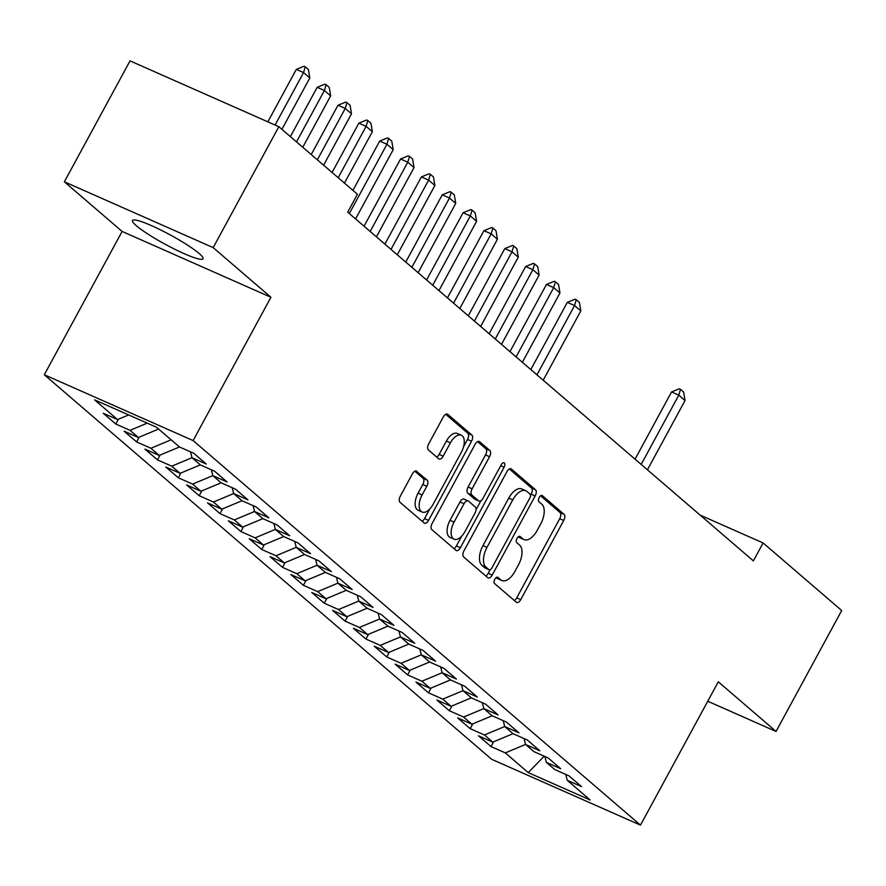 <?xml version="1.0" encoding="UTF-8"?>
<svg xmlns="http://www.w3.org/2000/svg" width="886" height="886" viewBox="0 0 886 886"><rect width="100%" height="100%" fill="white"/><g stroke="black" fill="none" stroke-linecap="round" stroke-linejoin="round"><path stroke-width="1.33" d="M494.82 579.245A3.533 1.827 113.9 0 0 494.587 583.553L516.328 602.236A5.05 2.614 113.9 0 0 516.671 602.458A5.05 2.614 113.9 0 0 520.758 599.6L563.729 520.47A5.05 2.614 113.9 0 0 564.072 514.323L542.321 495.628A3.533 1.827 113.9 0 0 542.088 495.473A3.533 1.827 113.9 0 0 539.22 497.478A3.533 1.827 113.9 0 0 538.987 501.786L541.8 504.2A16.147 8.362 113.9 0 1 540.704 523.903L537.126 530.492A16.147 8.362 113.9 0 1 524.047 539.629A16.147 8.362 113.9 0 1 522.939 538.932L520.126 536.517A3.533 1.827 113.9 0 0 519.883 536.362A3.533 1.827 113.9 0 0 517.025 538.356A3.533 1.827 113.9 0 0 516.782 542.664L519.595 545.089A16.147 8.362 113.9 0 1 518.509 564.781L514.932 571.381A16.147 8.362 113.9 0 1 501.853 580.518A16.147 8.362 113.9 0 1 500.745 579.821L497.932 577.395A3.533 1.827 113.9 0 0 497.688 577.24A3.533 1.827 113.9 0 0 494.82 579.245M136.378 225.742A40.103 5.305 -151.5 0 0 174.885 249.298A40.103 5.305 -151.5 0 0 202.994 258.756A40.103 5.305 -151.5 0 0 199.129 253.496A40.103 5.305 -151.5 0 0 160.621 229.928A40.103 5.305 -151.5 0 0 132.512 220.481A40.103 5.305 -151.5 0 0 136.378 225.742M416.83 471.252A5.05 2.614 113.9 0 0 416.486 471.031A5.05 2.614 113.9 0 0 412.389 473.888L400.339 496.094A5.05 2.614 113.9 0 0 399.996 502.251L424.15 523.006A5.05 2.614 113.9 0 0 424.494 523.216A5.05 2.614 113.9 0 0 428.58 520.37L471.54 441.239A5.05 2.614 113.9 0 0 471.884 435.081L447.74 414.327A5.05 2.614 113.9 0 0 447.397 414.105A5.05 2.614 113.9 0 0 443.31 416.963L428.746 443.775A5.05 2.614 113.9 0 0 428.403 449.933L438.736 458.815A5.05 2.614 113.9 0 0 439.079 459.037A5.05 2.614 113.9 0 0 443.166 456.179L450.387 442.878A13.5 6.988 113.9 0 1 461.329 435.236A13.5 6.988 113.9 0 1 461.34 452.292L433.055 504.389A13.5 6.988 113.9 0 1 422.124 512.03A13.5 6.988 113.9 0 1 422.101 494.975L426.819 486.292A5.05 2.614 113.9 0 0 427.163 480.134L416.088 470.931M213.183 247.626L64.368 181.796L122.113 231.434L270.928 297.264L213.183 247.626L278.835 126.698L357.435 194.255L347.711 212.164L753.377 560.882L763.112 542.963L700.128 515.109M270.928 297.264L193.115 440.575L640.478 825.132L491.675 759.302L44.3 374.756L193.115 440.575M707.748 701.236L776.047 731.448L718.302 681.81L640.478 825.132M776.047 731.448L841.7 610.52L763.112 542.963M463.976 550.793A5.05 2.614 113.9 0 0 463.633 556.951L487.787 577.705A5.05 2.614 113.9 0 0 488.131 577.927A5.05 2.614 113.9 0 0 492.217 575.069L535.177 495.938A5.05 2.614 113.9 0 0 535.521 489.781L511.377 469.026A5.05 2.614 113.9 0 0 511.034 468.805A5.05 2.614 113.9 0 0 506.947 471.662L463.976 550.793M455.969 550.35L431.814 529.595A5.05 2.614 113.9 0 1 432.158 523.438L475.129 444.307A5.05 2.614 113.9 0 1 479.215 441.461A5.05 2.614 113.9 0 1 479.559 441.671L489.892 450.553A5.05 2.614 113.9 0 1 489.548 456.711L472.127 488.806A5.05 2.614 113.9 0 0 471.784 494.964L478.639 500.856A5.05 2.614 113.9 0 0 478.983 501.066A5.05 2.614 113.9 0 0 483.069 498.22L501.21 464.807A3.533 1.827 113.9 0 1 504.079 462.802A3.533 1.827 113.9 0 1 504.079 467.265L460.399 547.714A5.05 2.614 113.9 0 1 456.312 550.571A5.05 2.614 113.9 0 1 455.969 550.35M180.91 473.002L178.319 477.787L165.815 467.033L180.091 473.345L171.751 466.18L191.985 457.719L206.272 464.054L193.768 453.3L179.481 446.987L156.556 427.274L94.614 399.874L117.55 419.587L128.669 414.936M190.501 451.86L191.996 457.741L200.336 464.906L214.611 471.219L227.115 481.973L212.839 475.66L221.179 482.826L235.454 489.138L247.969 499.892L233.682 493.58L242.022 500.745L256.309 507.058L268.812 517.812L254.537 511.499L262.876 518.664L277.152 524.977L289.656 535.731L275.38 529.418L283.719 536.584L297.995 542.908L310.51 553.65L296.223 547.338L304.562 554.503L318.849 560.827L331.353 571.57L317.077 565.257L325.417 572.422L339.692 578.746L352.196 589.489L337.92 583.176L346.26 590.342L360.536 596.666L373.05 607.408L358.764 601.096L367.103 608.261L381.379 614.585L393.893 625.328L379.618 619.015L387.957 626.18L402.233 632.504L414.737 643.247L400.461 636.934L408.8 644.1L423.076 650.424L435.58 661.166L421.304 654.854L429.644 662.019L443.919 668.343L456.434 679.086L442.158 672.773L450.498 679.939L464.773 686.262L477.277 697.005L463.001 690.692L471.341 697.858L485.617 704.182L498.12 714.924L483.845 708.612L492.184 715.777L506.46 722.101L518.975 732.844L504.699 726.531L513.027 733.697L527.314 740.02L539.818 750.763L525.542 744.45L533.881 751.616L548.157 757.94L560.661 768.694L546.385 762.37L554.725 769.535L569 775.859L581.515 786.613L567.228 780.289L590.165 800.003L528.222 772.603L505.297 752.89L525.531 744.428M493.613 741.792L491.021 746.577L505.297 752.89M491.021 746.577L478.506 735.823L492.782 742.147L484.454 734.97L504.688 726.509L503.204 720.65M472.77 723.873L470.167 728.657L484.454 734.97M470.167 728.657L457.663 717.904L471.939 724.227L463.599 717.051L483.845 708.59M451.915 705.954L449.324 710.738L463.599 717.051M449.324 710.738L436.82 699.984L451.096 706.308L442.756 699.132L462.99 690.67L461.506 684.812M431.072 688.034L428.481 692.819L442.756 699.132M428.481 692.819L415.966 682.065L430.253 688.378L421.913 681.212L442.147 672.751L440.663 666.892M410.229 670.115L407.626 674.899L421.913 681.212M407.626 674.899L395.123 664.146L409.398 670.458L401.059 663.293L421.304 654.832M389.386 652.196L386.783 656.98L401.059 663.293M386.783 656.98L374.28 646.226L388.555 652.539L380.216 645.373L400.45 636.912L398.966 631.053M368.532 634.276L365.94 639.061L380.216 645.373M365.94 639.061L353.425 628.307L367.712 634.62L359.373 627.454L379.607 618.993M347.689 616.357L345.086 621.141L359.373 627.454M345.086 621.141L332.582 610.388L346.858 616.7L338.518 609.535L358.764 601.073L357.268 595.215M326.845 598.438L324.243 603.222L338.518 609.535M324.243 603.222L311.739 592.468L326.015 598.781L317.675 591.615L337.909 583.154L336.425 577.295M305.991 580.518L303.4 585.303L317.675 591.615M303.4 585.303L290.885 574.549L305.172 580.862L296.832 573.696L317.066 565.235M285.148 562.599L282.556 567.383L296.832 573.696M282.556 567.383L270.042 556.63L284.317 562.942L275.978 555.777L296.223 547.315L294.728 541.457M264.305 544.68L261.702 549.464L275.978 555.777M261.702 549.464L249.199 538.71L263.474 545.023L255.135 537.857L275.369 529.396M243.451 526.76L240.859 531.545L255.135 537.857M240.859 531.545L228.344 520.791L242.631 527.104L234.292 519.938L254.526 511.477M222.607 508.841L220.016 513.625L234.292 519.938M220.016 513.625L207.501 502.871L221.777 509.184L213.437 502.019L233.682 493.557L232.198 487.699M201.764 490.922L199.162 495.706L213.437 502.019M199.162 495.706L186.658 484.952L200.934 491.265L192.594 484.099L212.839 475.638M178.319 477.787L192.594 484.099M160.067 455.083L157.475 459.867L171.751 466.18M157.475 459.867L144.961 449.113L159.236 455.426L150.908 448.261L171.131 439.799M139.224 437.163L136.621 441.948L150.908 448.261M136.621 441.948L124.118 431.194L138.393 437.507L130.054 430.341L147.231 423.154M118.37 419.244L115.778 424.029L130.054 430.341M115.778 424.029L103.274 413.275L117.55 419.587M212.839 475.66L211.344 469.779M138.393 437.507L158.616 429.045M159.236 455.426L179.459 446.965M254.537 511.499L253.042 505.618M180.091 473.345L200.314 464.884M275.38 529.418L273.885 523.537M200.934 491.265L221.157 482.804M221.777 509.184L242 500.734M317.077 565.257L315.582 559.376M242.631 527.104L262.854 518.653M263.474 545.023L283.697 536.573M284.317 562.942L304.54 554.492M379.618 619.015L378.123 613.134M305.172 580.862L325.395 572.411M326.015 598.781L346.238 590.331M421.304 654.854L419.809 648.973M346.858 616.7L367.081 608.25M367.712 634.62L387.935 626.169M388.555 652.539L408.778 644.089M483.845 708.612L482.349 702.731M409.398 670.458L429.621 662.008M430.253 688.378L450.476 679.927M525.542 744.45L524.047 738.57M451.096 706.308L471.319 697.847M546.385 762.37L544.89 756.489M471.939 724.227L492.162 715.766M567.228 780.289L565.744 774.408M492.782 742.147L513.005 733.686M278.835 126.698L130.032 60.868L64.368 181.796M122.113 231.434L44.3 374.756M528.222 772.603L544.203 756.19M496.193 577.583L496.725 578.037A16.147 8.362 113.9 0 0 497.821 578.735L501.853 580.518M524.047 539.629L520.027 537.857A16.147 8.362 113.9 0 1 518.919 537.149L518.388 536.706M514.301 600.498A5.05 2.614 113.9 0 0 516.737 597.828L559.708 518.698A5.05 2.614 113.9 0 0 560.041 512.54L540.593 495.817M530.459 495.451L531.157 494.155A5.05 2.614 113.9 0 0 531.5 487.998L509.372 468.982M485.761 575.966A5.05 2.614 113.9 0 0 488.197 573.286L490.135 569.709M488.873 569.62A3.533 1.827 113.9 0 0 489.116 569.764A3.533 1.827 113.9 0 0 491.974 567.771L529.695 498.309A3.533 1.827 113.9 0 0 529.928 494L526.96 491.453A16.147 8.362 113.9 0 0 525.852 490.744A16.147 8.362 113.9 0 0 512.772 499.892L487.001 547.371A16.147 8.362 113.9 0 0 485.905 567.062L488.873 569.62L484.852 567.837A3.533 1.827 113.9 0 0 485.096 567.992A3.533 1.827 113.9 0 0 485.373 568.07M525.852 490.744L521.832 488.972A16.147 8.362 113.9 0 0 508.752 498.109L512.772 499.892M484.852 567.837L481.884 565.29A16.147 8.362 113.9 0 1 482.97 545.588L508.752 498.109M477.554 441.638L485.871 448.781L489.892 450.553M475.361 499.405A5.05 2.614 113.9 0 1 474.962 499.294A5.05 2.614 113.9 0 1 474.619 499.073L467.764 493.181A5.05 2.614 113.9 0 1 468.107 487.023L485.528 454.928A5.05 2.614 113.9 0 0 485.871 448.781M480.921 500.723L476.037 509.738M461.695 536.13L456.379 545.942L460.399 547.714M454.042 522.109A13.5 6.988 113.9 0 0 454.053 539.153A13.5 6.988 113.9 0 0 464.995 531.511L474.962 513.16A5.05 2.614 113.9 0 0 475.295 507.002L468.439 501.111A5.05 2.614 113.9 0 0 468.096 500.9A5.05 2.614 113.9 0 0 464.009 503.746L454.042 522.109L450.022 520.326A13.5 6.988 113.9 0 0 450.033 537.381L454.053 539.153M464.419 499.339A5.05 2.614 113.9 0 0 464.076 499.117A5.05 2.614 113.9 0 0 459.989 501.974L464.009 503.746M450.022 520.326L459.989 501.974M453.942 548.611A5.05 2.614 113.9 0 0 456.379 545.942M422.124 512.03L418.092 510.247A13.5 6.988 113.9 0 1 418.081 493.192L422.799 484.509A5.05 2.614 113.9 0 0 423.143 478.362L414.825 471.219M461.329 435.236L457.309 433.464A13.5 6.988 113.9 0 0 446.367 441.095L450.387 442.878M436.709 457.076A5.05 2.614 113.9 0 0 439.146 454.396L446.367 441.095M463.555 446.754L467.52 439.456A5.05 2.614 113.9 0 0 467.863 433.298L445.736 414.283M422.124 521.267A5.05 2.614 113.9 0 0 424.56 518.587L429.765 508.996M647.433 469.801L685.044 400.527L678.798 395.145L641.176 464.43M671.555 391.944L679.296 388.799L680.503 389.331L678.798 395.145L671.555 391.944L635.052 459.169M680.503 389.331L683.627 392.022L685.044 400.527M543.196 380.205L580.817 310.931L574.56 305.548L536.938 374.833M567.317 302.347L575.058 299.202L576.265 299.734L574.56 305.548L567.317 302.347L530.825 369.573M576.265 299.734L579.4 302.425L580.817 310.931M522.352 362.285L559.963 293.011L553.717 287.629L516.095 356.914M546.474 284.428L554.215 281.283L555.422 281.814L553.717 287.629L546.474 284.428L509.971 351.653M555.422 281.814L558.545 284.506L559.963 293.011M501.498 344.366L539.12 275.092L532.863 269.709L495.252 338.995M525.631 266.509L533.372 263.363L534.579 263.895L532.863 269.709L525.631 266.509L489.127 333.734M534.579 263.895L537.702 266.586L539.12 275.092M480.655 326.447L518.277 257.173L512.019 251.79L474.398 321.075M504.776 248.589L512.518 245.444L513.725 245.976L512.019 251.79L504.776 248.589L468.284 315.815M513.725 245.976L516.859 248.667L518.277 257.173M459.812 308.527L497.423 239.253L491.176 233.871L453.554 303.156M483.933 230.67L491.675 227.525L492.882 228.056L491.176 233.871L483.933 230.67L447.43 297.895M492.882 228.056L496.005 230.748L497.423 239.253M438.958 290.608L476.579 221.334L470.322 215.951L432.711 285.237M463.09 212.751L470.831 209.605L472.039 210.137L470.322 215.951L463.09 212.751L426.587 279.976M472.039 210.137L475.162 212.828L476.579 221.334M418.114 272.689L455.736 203.403L449.479 198.032L411.857 267.317M442.236 194.831L449.977 191.686L451.184 192.218L449.479 198.032L442.236 194.831L405.744 262.057M451.184 192.218L454.319 194.909L455.736 203.403M397.271 254.769L434.882 185.484L428.636 180.113L391.014 249.398M421.393 176.912L429.134 173.767L430.341 174.298L428.636 180.113L421.393 176.912L384.889 244.137M430.341 174.298L433.464 176.99L434.882 185.484M376.428 236.85L414.039 167.565L407.781 162.193L370.171 231.479M400.55 158.993L408.291 155.847L409.498 156.379L407.781 162.193L400.55 158.993L364.046 226.218M409.498 156.379L412.621 159.07L414.039 167.565M355.574 218.931L393.196 149.645L386.938 144.274L349.328 213.559M379.695 141.073L387.437 137.928L388.644 138.46L386.938 144.274L379.695 141.073L352.927 190.379M388.644 138.46L391.778 141.151L393.196 149.645M344.455 183.103L372.353 131.726L366.095 126.355L338.197 177.721M358.852 123.154L366.594 120.009L367.801 120.54L366.095 126.355L358.852 123.154L332.084 172.46M367.801 120.54L370.924 123.232L372.353 131.726M323.611 165.184L351.498 113.807L345.252 108.435L317.354 159.801M338.009 105.235L345.75 102.089L346.958 102.621L345.252 108.435L338.009 105.235L311.23 154.541M346.958 102.621L350.081 105.312L351.498 113.807M302.768 147.264L330.655 95.887L324.398 90.516L296.511 141.882M317.166 87.315L324.907 84.17L326.103 84.702L324.398 90.516L317.166 87.315L290.386 136.621M326.103 84.702L329.238 87.393L330.655 95.887M281.914 129.345L309.812 77.968L303.555 72.597L275.081 125.037M296.312 69.396L304.053 66.251L305.26 66.782L303.555 72.597L296.312 69.396L267.838 121.836M305.26 66.782L308.383 69.473L309.812 77.968M496.725 578.037L500.745 579.821M518.919 537.149L522.939 538.932M560.041 512.54L564.072 514.323M559.708 518.698L563.729 520.47M516.737 597.828L520.758 599.6M510.635 468.694L511.377 469.026M531.5 487.998L535.521 489.781M531.157 494.155L535.177 495.938M488.197 573.286L492.217 575.069M482.97 545.588L487.001 547.371M481.884 565.29L485.905 567.062M478.817 441.35L479.559 441.671M485.528 454.928L489.548 456.711M468.107 487.023L472.127 488.806M467.764 493.181L471.784 494.964M474.619 499.073L478.639 500.856M500.69 465.77L504.079 467.265M423.143 478.362L427.163 480.134M422.799 484.509L426.819 486.292M418.081 493.192L422.101 494.975M439.146 454.396L443.166 456.179M446.998 413.995L447.74 414.327M467.863 433.298L471.884 435.081M467.52 439.456L471.54 441.239M424.56 518.587L428.58 520.37M485.096 567.992L489.116 569.764M474.962 499.294L478.983 501.066M464.076 499.117L468.096 500.9"/></g></svg>
